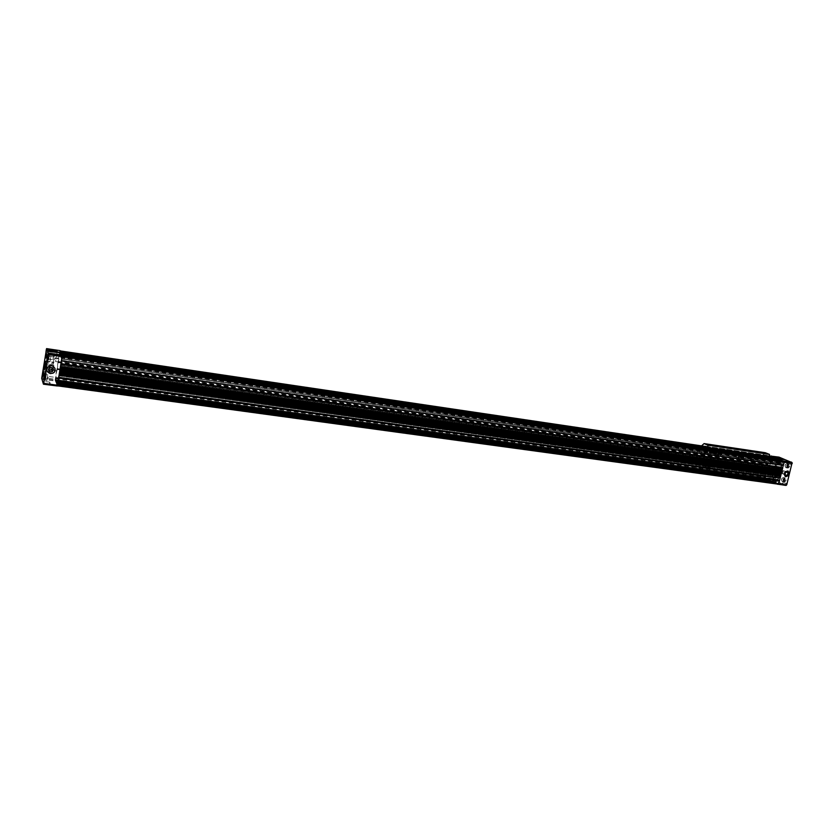 <?xml version="1.0" encoding="UTF-8"?>
<svg xmlns="http://www.w3.org/2000/svg" width="834" height="834" viewBox="0 0 834 834"><rect width="100%" height="100%" fill="white"/><g stroke="black" fill="none" stroke-linecap="round" stroke-linejoin="round"><path stroke-width="0.63" stroke-dasharray="4.17 3.13" d="M783.105 479.467L783.918 480.853L784.398 478.966L783.699 478.674L783.105 479.467L784.627 480.947L785.117 479.07L784.419 478.768L783.824 479.56M783.209 480.551L783.929 480.655M783.699 478.674L784.419 478.768M784.116 481.447C783.095 479.404 783.48 478.424 785.274 478.528L784.888 481.354L784.116 481.447M787.703 467.551C786.681 465.497 787.077 464.517 788.881 464.621L788.474 467.447L787.703 467.551M787.411 465.664L788.224 467.04L788.828 466.237L788.005 464.861L786.702 465.56L786.806 466.644L787.525 466.748M775.557 478.205C774.275 476.412 774.546 475.046 776.36 474.129C777.903 475.745 777.715 477.131 775.797 478.268L775.557 478.205M773.66 477.934C772.378 476.141 772.649 474.786 774.463 473.858C776.006 475.484 775.818 476.86 773.9 478.007L773.66 477.934M773.702 477.799C772.513 476.131 772.753 474.869 774.442 474.014C775.881 475.516 775.703 476.798 773.921 477.851L773.702 477.799M775.12 477.997C773.931 476.329 774.181 475.067 775.87 474.212L776.464 474.567L776.006 477.882L775.12 477.997M775.432 477.736C774.442 475.724 774.817 474.754 776.569 474.838L776.183 477.642L775.432 477.736M775.151 475.87L775.943 477.246L776.423 475.38L774.442 475.776L774.546 476.85L775.255 476.944M52.104 350.311L51.812 352.198L52.104 350.311M51.812 352.198L46.308 351.385L46.579 349.477L46.11 351.489M54.095 354.971L53.803 356.91L54.085 354.961L48.466 354.137L48.184 356.087L48.466 354.137M53.803 356.91L47.986 356.181M49.759 382.18L49.467 384.099L49.759 382.18M49.467 384.099L43.858 383.338L44.139 381.388L43.66 383.432M47.861 376.968L47.58 378.855L47.861 376.968L42.346 376.186L42.075 378.094L42.346 376.186M46.162 355.18L46.12 356.806L46.412 354.064L46.162 355.18L47.402 355.357L47.35 356.983L46.12 356.806M46.224 354.492L45.953 356.327M46.277 357.984L47.038 352.959L46.277 357.984M48.747 358.339L49.498 353.324L48.747 358.339M48.716 358.537L49.529 353.126L48.716 358.537M47.413 358.37L47.371 360.027L47.663 357.233L47.413 358.37L48.664 358.557L48.622 360.205L47.371 360.027M47.486 357.598L47.194 359.61M47.538 361.216L48.299 356.128L47.538 361.216M50.03 361.581L50.801 356.493L50.03 361.581M49.998 361.768L50.832 356.295L49.998 361.768M44.463 376.978L44.41 378.657L44.713 375.853L44.463 376.978L45.714 377.145L45.661 378.824L44.41 378.657M44.525 376.238L44.244 378.219M44.577 379.824L45.338 374.747L44.577 379.824M47.069 380.168L47.84 375.102L47.069 380.168M47.038 380.367L47.861 374.904L47.038 380.367M43.253 373.538L43.201 375.185L43.504 372.433L43.253 373.538L44.483 373.705L44.431 375.352L43.201 375.185M43.305 372.881L43.045 374.685M43.368 376.342L44.119 371.338L43.368 376.342M45.828 376.687L46.579 371.683L45.828 376.687M45.797 376.874L46.61 371.495L45.797 376.874M779.071 457.136L778.132 457.147L777.017 458.846L774.849 467.28L775.672 466.196L777.351 466.894L776.318 470.908L771.033 470.157L769.772 471.69L765.904 470.532L764.382 477.465L765.351 478.956L776.975 484.012M771.033 470.157L769.355 469.448L769.198 467.957L767.614 470.772L765.904 470.532M770.699 456.115L768.667 461.598L772.357 462.651L772.055 466.133L777.351 466.894M44.098 362.415L53.272 363.905L55.065 358.589L58.891 358.881L58.609 358.234L58.099 361.466L768.041 464.048L768.229 461.421L769.949 461.671L770.522 462.797L769.563 466.519L770.387 465.435L772.055 466.133M53.199 363.718L53.981 358.776L55.617 357.65L58.609 358.234L59.381 353.46L769.594 457.991M55.013 370.692L52.813 369.014L52.886 365.615L44.223 364.375M58.891 358.881L56.962 370.963L56.608 370.119L53.689 369.702L52.479 368.18L52.886 365.615M56.962 370.963L55.044 370.692M782.084 467.895L781.771 467.811C778.987 469.438 778.706 471.408 780.926 473.743C783.564 472.409 783.95 470.459 782.084 467.895M778.112 459.284L778.164 457.616C779.144 458.033 779.123 458.596 778.112 459.284M791.143 464.548L791.174 462.86C792.196 463.277 792.185 463.84 791.143 464.548M785.889 484.877L785.909 483.199C786.931 483.616 786.921 484.179 785.889 484.877M772.972 479.31L773.003 477.653C773.994 478.07 773.973 478.633 772.972 479.31M779.102 464.444C777.809 462.651 778.08 461.285 779.926 460.358C781.458 461.994 781.26 463.37 779.31 464.496L779.102 464.444M787.828 468.02C786.504 466.206 786.785 464.83 788.662 463.892C790.236 465.549 790.038 466.946 788.057 468.082L787.828 468.02M784.241 481.916C782.928 480.103 783.199 478.737 785.044 477.809C786.629 479.446 786.441 480.832 784.481 481.989L784.241 481.916M776.318 470.908L774.64 470.199L774.484 468.708L772.326 477.131L772.44 479.321L785.545 485.378M770.147 456.021L768.229 461.421M60.486 352.386L60.35 351.76L773.191 457.24L60.309 351.917L773.191 457.24L60.309 351.917L59.787 355.169L772.524 459.68L59.787 355.169L59.662 352.761L770.543 457.564L770.783 456.813L59.829 351.76L771.565 456.865M770.543 457.564L770.991 459.054L772.513 459.68M59.798 355.148L772.565 459.67L773.577 458.794L773.285 457.126M774.338 457.678L774.703 458.544L774.838 457.751M61.08 353.72L777.893 459.221L61.028 353.887L60.934 353.189L60.632 355.169L776.579 460.18L60.632 355.169L775.339 459.617L775.62 458.658L60.642 353.355L775.787 458.512M775.339 459.617L776.579 460.18L776.902 458.679M61.028 353.293L777.09 458.752M777.736 459.326L778.414 459.2M61.101 358.078L780.614 462.964L61.122 358.109L60.965 355.628L778.456 460.775L778.695 460.014L61.143 354.617L779.498 460.076M778.456 460.775L778.914 462.286L780.488 462.922M780.614 462.964L781.729 461.338L781.25 460.337M61.633 354.794L781.145 460.462L61.674 354.627L61.414 360.778L783.387 465.362L61.403 360.83M60.184 367.627L781.666 470.72L60.163 367.95L60.423 366.658L782.24 469.803L60.434 366.679L60.788 364.031L60.507 365.615L781.99 468.958L60.507 365.615L61.101 360.246L781.729 464.757L782.772 463.923L61.466 359.006L783.262 464.215L783.251 465.476M783.262 464.215L61.455 359.027L782.74 463.933M60.434 365.396L781.5 468.729L781.156 467.593M781.5 468.729L782.386 467.77M59.224 373.934L780.624 475.234L59.245 373.601L59.224 374.185L60.111 368.691L781.844 471.293M59.224 374.185L780.624 475.234M780.134 477.903L58.703 377.458L780.144 477.913M57.077 384.13L776.193 482.636L56.962 383.859L57.265 385.829L58.109 380.69L57.838 382.274L778.758 481.489L57.838 382.274L58.432 376.885L778.508 477.277L779.54 476.464L58.787 375.675L780.03 476.767L780.019 478.018M780.03 476.767L58.787 375.696L779.509 476.475M777.788 480.113L778.747 481.479L779.154 480.311M775.401 482.938L56.848 384.641L775.411 482.907L778.059 484.158M775.411 482.907L775.505 482.344L56.962 383.859L776.183 482.636L776.006 480.363L774.432 479.686L773.368 480.551L773.785 482.135L56.587 383.911L773.785 482.135L56.608 383.859L56.597 382.921L773.222 481.354M773.764 482.125L56.597 383.849L773.764 482.125M55.868 381.826L769.24 479.925L55.909 381.67L56.003 382.399L56.305 380.44L770.387 479.091L56.305 380.44L56.285 382.285L771.325 480.634L56.264 382.264L56.316 383.369L56.462 382.337L772.253 480.78L56.462 382.337L56.399 383.494L773.712 482.167M772.607 481.708L772.253 480.78L772.107 481.572L56.316 383.369L772.107 481.572M771.669 481.385L56.243 383.192L772.096 481.572M56.253 383.108L771.659 481.312L771.241 480.603L56.264 382.264L771.325 480.634L771.586 479.613L770.387 479.091M770.376 479.091L770.053 480.582L56.003 382.41L770.043 480.582L55.899 382.306L769.094 480.019M769.24 479.925L55.763 381.857M767.541 479.592L55.753 381.92L767.541 479.592L767.624 478.924L55.711 380.638L55.607 381.284L767.509 479.414L55.586 381.503M768.281 479.206L55.815 380.909L768.291 479.216M58.099 361.466L55.315 380.794L765.935 478.726L55.357 380.638L55.868 377.448L55.982 379.908L768.541 478.466L768.364 479.143M768.541 478.466L768.093 476.954L766.582 476.297L55.868 377.448L766.582 476.297M55.524 378.615L765.56 477.111L766.529 476.308L55.868 377.448M765.56 477.111L765.81 478.831L55.315 380.794L765.8 478.831L764.809 477.809L764.945 476.183L766.613 469.959L56.858 369.274M772.326 477.131L764.497 476.037M774.484 468.708L769.198 467.957M774.974 468.916L769.688 468.155M774.64 470.199L769.355 469.448M770.397 462.317L768.062 471.439M775.672 466.196L770.387 465.435M775.339 467.488L770.053 466.727M774.849 467.28L769.563 466.519M777.017 458.846L769.188 457.689M773.191 480.04L765.351 478.956M56.608 370.119L55.127 380.2L57.15 386.069M768.093 476.954L56.118 378.042L768.124 476.996M55.982 379.908L55.836 380.815M769.146 479.456L55.972 381.086L55.774 381.836M769.229 479.477L56.003 381.138L769.323 479.519M55.92 381.68L56.003 381.138M55.836 382.014L769.063 480.165L55.836 382.035M55.92 382.212L769.542 480.394M770.189 480.144L56.097 381.826L770.126 480.113M772.597 481.718L56.587 383.911M57.077 384.14L57.129 380.606L774.432 479.686L57.129 380.596L56.597 382.921M775.37 482.823L56.858 384.516L775.391 482.834M58.432 376.885L58.787 375.696M58.86 375.988L58.724 377.51M59.245 373.601L58.682 377.51M60.142 368.691L60.267 367.565L781.823 470.564M61.101 360.246L61.455 359.027M61.528 359.308L61.362 360.83M61.622 354.784L61.633 355.701L781.698 461.223M61.122 358.109L61.633 355.701M60.965 355.628L61.111 354.711L778.633 460.087M779.383 460.295L61.111 354.711M779.383 460.285L61.247 354.857L61.205 353.606L778.372 459.253M61.028 353.877L60.976 354.471L61.184 353.689L778.372 459.242M776.767 459.117L60.851 353.793L776.84 459.148M60.434 354.638L60.632 353.428L775.578 458.7M774.723 458.544L60.455 353.355L60.611 352.313L60.663 353.387L775.703 458.69L60.632 353.428M774.703 458.544L60.455 353.355L774.609 458.502M60.475 352.501L60.434 353.324M60.329 351.823L773.243 457.199L60.329 351.823M59.662 352.761L59.798 351.854L770.72 456.876M59.944 350.885L59.944 352L771.45 457.084L59.798 351.854M59.933 350.864L59.381 353.46M60.058 350.614L58.536 358.078M42.023 375.54L55.44 377.406M44.202 364.552L52.969 365.803M43.931 366.262L52.698 367.513M43.827 366.866L52.949 368.159M44.682 361.508L53.803 362.821M44.442 360.882L53.543 362.196M44.504 362.644L53.272 363.905M45.88 351.156L59.329 353.136M41.742 379.157L55.19 381.013M766.936 469.459L57.014 368.586L766.957 469.469L766.717 470.001L56.858 369.285L766.717 470.001M768.041 464.048L766.957 469.469M56.368 383.098L772.201 481.374M56.337 383.286L772.159 481.51M57.025 368.628L767.051 469.5M58.005 362.55L768.218 464.913M58.088 361.727L768.187 464.267M60.559 352.594L774.744 457.949M60.59 352.407L774.786 457.814L60.59 352.386M59.214 374.164L780.676 475.422M783.793 481.708C782.584 480.019 782.834 478.747 784.554 477.882L785.169 478.247L784.711 481.583L783.793 481.708M782.365 481.51C781.145 479.821 781.395 478.549 783.116 477.684C784.586 479.206 784.408 480.509 782.584 481.572L782.365 481.51M782.323 481.656C781.02 479.842 781.291 478.466 783.136 477.538C784.721 479.175 784.523 480.572 782.573 481.718L782.323 481.656M787.39 467.801C786.16 466.123 786.42 464.84 788.161 463.975L788.787 464.35L788.297 467.676L787.39 467.801M785.962 467.603C784.731 465.914 784.992 464.632 786.733 463.767C788.193 465.299 787.994 466.592 786.16 467.655L785.962 467.603M785.92 467.738C784.596 465.925 784.877 464.559 786.754 463.621C788.318 465.268 788.12 466.665 786.139 467.801L785.92 467.738M778.664 464.225C777.465 462.568 777.715 461.306 779.425 460.441L780.03 460.795L779.54 464.111L778.664 464.225M778.977 463.975C777.976 461.953 778.362 460.993 780.124 461.077L779.717 463.871L778.977 463.975M777.236 464.017C776.037 462.359 776.298 461.098 778.007 460.232C779.425 461.744 779.237 463.026 777.434 464.079L777.236 464.017M777.205 464.163C775.912 462.37 776.183 461.014 778.028 460.087C779.561 461.713 779.352 463.099 777.413 464.225L777.205 464.163M769.688 478.695L769.97 477.267L769.688 478.695M772.878 479.133L773.16 477.715L772.878 479.133M782.573 484.262L782.855 482.813L782.573 484.262M785.795 484.7L786.076 483.251L785.795 484.7M787.828 463.902L788.13 462.443L787.828 463.902M791.059 464.371L791.351 462.922L791.059 464.371M774.838 458.637L775.13 457.209L774.838 458.637M778.028 459.107L778.32 457.678L778.028 459.107M44.338 375.081L43.107 374.914M44.431 375.352L44.682 374.247L43.451 374.08M44.682 374.247L44.828 372.871L43.597 372.704M44.828 372.871L43.504 372.433M44.734 372.6L44.483 373.705M47.246 356.733L46.016 356.556M47.35 356.983L47.601 355.868L46.36 355.68M47.601 355.868L47.746 354.492L46.516 354.314M47.746 354.492L46.412 354.064M47.642 354.242L47.402 355.357M48.518 359.944L47.267 359.767M48.622 360.205L48.872 359.068L47.621 358.891M48.872 359.068L49.018 357.682L47.767 357.494M49.018 357.682L47.663 357.233M48.914 357.421L48.664 358.557M45.557 378.542L44.317 378.375M45.661 378.824L45.912 377.708L44.661 377.531M45.912 377.708L46.058 376.311L44.807 376.134M46.058 376.311L44.713 375.853M45.964 376.03L45.714 377.145M774.546 476.85L775.943 477.246M775.234 477.142L776.527 476.454M775.818 476.36L775.714 475.276L776.423 475.38M775.714 475.276L775.026 474.984L775.735 475.088M775.026 474.984L774.442 475.776M778.08 463.089L778.779 463.37L779.363 462.568L778.56 461.212L778.08 463.089L779.488 463.475L780.071 462.672L779.279 461.317L778.8 463.193M778.779 463.37L779.488 463.475M779.363 462.568L780.071 462.672M779.258 461.494L779.967 461.598M778.56 461.212L779.279 461.317M777.976 462.015L778.695 462.119M786.806 466.644L788.224 467.04M787.515 466.936L788.828 466.237M788.109 466.133L787.994 465.049L788.714 465.153M787.994 465.049L787.296 464.757L788.005 464.861M787.296 464.757L786.702 465.56M783.918 480.853L784.627 480.947M784.513 480.061L785.221 480.155M784.398 478.966L785.117 479.07M56.128 351.99L52.396 352.167L48.143 350.697M53.939 352.031L50.217 351.427M776.735 468.541L776.548 468.489C775.109 469.354 774.953 470.397 776.11 471.637C777.507 470.949 777.715 469.917 776.735 468.541M781.594 469.052L781.385 468.989C779.769 469.959 779.602 471.127 780.885 472.503C782.459 471.731 782.699 470.584 781.594 469.052M781.896 467.864L781.583 467.78C778.8 469.406 778.518 471.387 780.739 473.722C783.376 472.388 783.762 470.439 781.896 467.864M44.556 369.399L45.547 362.456M44.859 368.221L45.505 363.676M53.866 365.115L53.24 369.191L53.866 365.115M51.02 359.642L48.789 359.058L52.969 359.517L51.02 359.642M784.273 459.628L778.737 458.262M783.209 459.534L779.717 458.669M780.947 465.299L778.403 464.559L780.947 465.299M46.965 370.963C46.37 368.899 47.038 367.304 48.966 366.178C51.614 365.229 53.584 365.938 54.888 368.294M48.487 369.264L49.55 366.282L52.563 367.898M785.357 476.516L785.034 476.35C783.376 473.17 784.304 471.366 787.796 470.949M782.334 473.66L781.896 473.483C781.104 471.763 781.625 470.835 783.439 470.699C784.419 472.107 784.054 473.087 782.334 473.66M776.819 465.643L775.036 465.309L776.819 465.643M778.518 459.034L776.735 458.7L778.518 459.034M778.727 458.867L776.631 458.492L778.727 458.867M778.966 458.898L776.287 458.398L778.966 458.898M58.286 361.925L55.607 361.591L58.286 361.925M59.694 353.157L56.879 352.563L60.006 352.938M57.827 352.313L59.005 352.501M707.013 464.809L707.201 464.079L707.639 464.976L707.576 464.131L707.388 464.861M707.388 463.84L706.971 465.091L707.388 463.84M710.453 451.496L710.026 452.747L710.453 451.496M710.505 451.84L710.318 452.581L710.255 451.736L710.693 452.633L710.881 451.903M710.38 451.257L710.026 453.05L710.38 451.257M711.381 451.402L711.027 453.196L711.381 451.402M711.36 451.475L711.037 453.112L711.36 451.475M710.61 451.371L710.287 453.008L710.61 451.371M711.777 450.683L713.779 450.975L710.099 449.995L711.777 450.683L707.764 466.863L709.765 467.144L707.764 466.863M711.569 450.621L707.555 466.811M707.326 463.6L706.982 465.393L707.326 463.6M710.099 449.995L706.106 466.154M710.141 449.974L706.137 466.133M712.173 450.12L702.165 448.65L712.132 450.277M708.097 466.55L698.089 465.153L709.734 467.29L708.139 466.404M702.165 448.65L698.089 465.153M742.312 458.731L741.447 457.856L742.677 457.293L742.312 458.731L741.009 457.678L742.239 457.105L741.874 458.544M713.508 462.693L712.622 461.817L713.873 461.244L713.508 462.693L712.194 461.629L713.445 461.056L713.08 462.505M740.352 466.498L739.497 465.633L740.717 465.059L740.352 466.498L739.06 465.445L740.279 464.872L739.914 466.31M715.468 454.832L714.582 453.946L715.833 453.373L715.468 454.832L714.144 453.769L715.395 453.196L715.04 454.645M742.792 457.939C741.53 453.279 739.362 461.9 742.792 457.939M743 457.991L742.531 456.511C740.728 456.563 740.238 457.428 741.051 459.117L743 457.991M744.022 458.419L743.553 456.938C741.749 456.99 741.259 457.856 742.072 459.544L744.022 458.419M744.147 458.439L743.626 456.803C741.645 456.865 741.103 457.824 741.999 459.68L744.147 458.439M742.948 457.929L742.427 456.302C740.446 456.365 739.904 457.313 740.801 459.169L742.948 457.929M714.019 461.89C712.695 457.188 710.537 465.893 714.019 461.89M714.227 461.942L713.779 460.472C711.955 460.441 711.423 461.306 712.205 463.047L714.227 461.942M715.228 462.38L714.769 460.91C712.945 460.879 712.424 461.744 713.195 463.495L715.228 462.38M715.343 462.401L714.853 460.785C712.841 460.743 712.267 461.692 713.112 463.621L715.343 462.401M714.175 461.88L713.685 460.274C711.673 460.232 711.1 461.181 711.955 463.11L714.175 461.88M740.832 465.695C739.57 461.056 737.402 469.667 740.832 465.695M741.04 465.747L740.592 464.288C738.799 464.309 738.288 465.174 739.08 466.873L741.04 465.747M742.062 466.196L741.603 464.726C739.81 464.747 739.31 465.612 740.102 467.311L742.062 466.196M742.187 466.206L741.687 464.59C739.706 464.621 739.153 465.57 740.019 467.436L742.187 466.206M740.988 465.695L740.488 464.079C738.517 464.111 737.965 465.059 738.83 466.925L740.988 465.695M715.968 454.03C714.655 449.317 712.486 458.043 715.968 454.03M716.177 454.082L715.718 452.601C713.883 452.601 713.372 453.467 714.175 455.208L716.177 454.082M717.177 454.52L716.719 453.029C714.884 453.029 714.363 453.894 715.165 455.635L717.177 454.52M717.303 454.53L716.792 452.904C714.769 452.893 714.206 453.852 715.092 455.771L717.303 454.53M716.135 454.03L715.624 452.403C713.602 452.393 713.039 453.352 713.925 455.26L716.135 454.03M750.319 467.228L750.621 468.197L751.914 467.457L751.611 466.477L750.319 467.228M750.266 466.748L749.954 465.779L748.974 467.488L750.266 466.748C749.193 462.62 747.264 470.23 750.308 466.717M737.537 465.414L737.84 466.383L739.153 465.643L738.851 464.663L737.537 465.414M737.517 464.934L737.214 463.965L736.214 465.674L737.517 464.934M737.558 464.913C736.432 460.785 734.504 468.437 737.558 464.913M752.143 460.055L752.445 461.035L753.727 460.285L753.415 459.294L752.143 460.055M752.08 459.586L751.768 458.606L750.798 460.337L752.08 459.586M752.122 459.565C751.017 455.447 749.078 463.078 752.122 459.565M739.362 458.2L739.664 459.18L740.967 458.429L740.655 457.449L739.362 458.2M739.331 457.741L739.018 456.751L738.027 458.481L739.331 457.741M739.372 457.71C738.246 453.571 736.318 461.244 739.372 457.71M703.854 460.629L704.146 461.598L705.512 460.868L705.21 459.888L703.854 460.629M703.927 460.159L703.625 459.18L702.562 460.9L703.927 460.159M703.979 460.128C702.781 455.937 700.862 463.714 703.979 460.128M717 462.495L717.292 463.475L718.637 462.724L718.335 461.755L717 462.495M717.031 462.026L716.74 461.046L715.697 462.766L717.031 462.026M717.084 461.994C715.916 457.824 713.987 465.56 717.084 461.994M718.814 455.208L719.116 456.198L720.451 455.447L720.138 454.467L718.814 455.208M718.845 454.759L718.533 453.769L717.511 455.5L718.845 454.759M718.887 454.728C717.72 450.548 715.801 458.293 718.887 454.728M705.668 453.3L705.971 454.29L707.326 453.54L707.013 452.56L705.668 453.3M705.731 452.852L705.428 451.872L704.376 453.592L705.731 452.852M705.783 452.831C704.594 448.619 702.666 456.406 705.783 452.831M703.792 449.359L704.23 447.577L765.549 456.625L766.905 455.291L705.533 446.2M704.939 446.367L704.23 447.577M706.221 447.212L705.731 449.203L706.94 449.724L707.513 447.399M701.571 445.867L699.299 448.4L698.204 447.921L694.597 462.589L695.692 463.078L697.38 470.72L701.3 472.534L702.395 468.103L701.196 467.551L700.539 470.209L761.202 478.351L760.566 476.162L765.549 456.625M699.705 465.893L699.862 469.896M765.341 452.726L760.389 457.366L759.232 456.896L755.594 471.168L756.751 471.658L758.606 479.133L762.745 480.947L763.85 476.631L762.578 476.089L761.922 478.674L761.202 478.351M705.7 446.242L767.082 455.333L767.812 455.635L767.144 458.231L768.416 458.752L769 456.49M697.38 470.72L758.606 479.133M695.546 463.673L756.605 472.232M695.692 463.078L756.751 471.658M694.597 462.589L755.594 471.168M698.204 447.921L759.232 456.896M699.299 448.4L760.389 457.366M699.445 447.806L760.535 456.792M706.94 449.724L768.416 458.752M705.731 449.203L767.144 458.231M706.388 446.534L767.812 455.635M700.539 470.209L761.922 478.674M701.196 467.551L762.578 476.089M702.395 468.103L763.85 476.631M701.3 472.534L762.745 480.947M707.555 463.714L707.242 465.351L707.555 463.714M708.306 463.819L707.983 465.455L708.306 463.819M708.316 463.746L707.972 465.528L708.316 463.746M770.866 470.803L768.708 469.886M769.772 471.69L767.614 470.772M772.107 462.557L769.949 461.671M772.691 463.694L770.522 462.797M55.961 358.453L55.617 357.65M54.325 359.579L53.981 358.776M54.033 370.546L53.689 369.702M52.813 369.014L52.479 368.18M772.211 478.549L764.382 477.465M772.44 479.321L764.601 478.236M777.59 457.605L769.751 456.448M778.132 457.147L770.293 455.989M41.7 378.344L55.127 380.2M41.773 377.385L55.2 379.241M46.193 349.467L59.652 351.458M46.381 348.789L59.84 350.78M56.483 382.379L772.336 480.822M56.378 382.869L772.148 481.187M56.326 383.306L772.148 481.531M56.253 383.067L771.648 481.281M56.18 382.869L771.179 481.072M56.191 382.681L771.127 480.926M56.253 382.326L771.2 480.645M56.295 382.222L771.377 480.592M56.493 381.023L771.606 479.686M56.493 380.929L771.586 479.613M56.285 380.502L770.335 479.133M56.097 381.711L770.105 480.04M56.097 381.92L770.209 480.217M56.034 382.285L770.147 480.499M55.909 382.274L769.532 480.426M55.826 382.128L769.073 480.259M55.597 381.409L767.52 479.519L55.597 381.378M55.607 381.18L767.468 479.331M55.68 380.731L767.551 478.987M55.993 379.824L768.541 478.393M55.503 378.688L765.529 477.163M55.357 379.585L765.351 477.84M55.357 379.72L765.383 477.955M55.451 379.991L766.039 478.236M55.451 380.127L766.071 478.341M55.378 380.575L765.977 478.685M55.336 380.69L765.862 478.768L55.325 380.731M55.2 380.512L765.112 478.528M55.242 379.626L764.809 477.809M55.524 377.51L764.945 476.183M55.544 377.416L764.955 476.099M56.816 369.441L766.498 470.063M56.973 368.753L766.832 469.573M57.984 362.519L768.135 464.872M58.005 362.3L768.072 464.694M58.078 361.695L768.093 464.225M59.391 353.366L769.615 457.918M59.756 351.427L770.262 456.49M706.377 446.586L769.156 455.885L706.377 446.586M706.335 446.763L769.104 456.062M706.315 446.836L769.094 456.125L706.304 446.868M769.063 456.229L706.294 446.941L769.063 456.219M706.273 447.003L769.052 456.292M59.965 351.906L771.533 457.022M59.652 352.845L770.543 457.626M59.527 354.565L770.96 459.013M59.527 354.606L770.991 459.054M60.142 353.939L773.545 458.846M60.163 353.856L773.577 458.794M60.309 352.949L773.754 458.106M60.309 352.813L773.723 458.002M60.204 352.573L773.066 457.73M60.215 352.438L773.024 457.626M60.288 351.979L773.118 457.282M60.538 352.813L774.807 458.137M60.674 353.324L775.745 458.648M60.423 354.721L775.37 459.69M60.642 355.096L776.631 460.139M60.84 353.887L776.861 459.221M60.84 353.679L776.746 459.044M60.903 353.314L776.819 458.773M61.028 353.335L777.434 458.856M60.945 354.419L777.653 459.732M60.955 354.45L777.747 459.774M61.278 354.763L779.456 460.222M60.955 355.722L778.456 460.837M60.84 357.452L778.883 462.244M60.84 357.505L778.914 462.286M61.476 356.806L781.541 462.067M61.622 355.837L781.729 461.338M61.528 355.451L781.02 460.952M61.528 355.315L780.989 460.848M61.612 354.857L781.072 460.493M781.208 460.389L61.653 354.69L781.197 460.41M61.299 360.841L783.022 465.382M61.309 360.705L782.99 465.268M61.539 359.173L783.23 464.111M61.08 360.319L781.698 464.809M60.434 365.448L781.531 468.771M60.538 365.521L782.063 468.885M60.757 364.124L782.334 467.843M59.183 373.83L780.363 475.119M59.151 374.018L780.322 475.265M58.62 377.521L779.79 477.924M58.63 377.385L779.759 477.809M58.87 375.853L779.999 476.652M58.411 376.968L778.476 477.34M57.765 382.076L778.289 481.281M57.859 382.18L778.831 481.416M58.088 380.784L779.102 480.374M56.848 384.735L775.422 483.011M56.868 384.411L775.349 482.75M56.941 383.953L775.432 482.406M57.098 384.047L776.256 482.573M57.254 383.077L776.444 481.844M57.379 381.242L776.006 480.363M57.119 380.617L774.39 479.696M56.775 381.805L773.399 480.499M56.754 381.878L773.368 480.551M56.608 382.785L773.191 481.239M56.702 383.192L773.889 481.635M56.702 383.338L773.921 481.75M56.618 383.796L773.837 482.094M56.576 383.942L773.702 482.198M56.556 384.005L773.65 482.24L56.556 384.005M56.399 383.588L772.618 481.791M699.267 467.655L760.566 476.162M776.36 474.129L774.463 473.858M775.797 478.268L773.9 478.007M775.87 474.212L774.442 474.014M775.339 478.049L773.921 477.851M51.791 352.125L52.532 351.333L52.042 350.363M52.094 350.29L46.579 349.477M53.772 356.827L54.533 356.024L54.033 355.034M49.446 384.026L50.196 383.213L49.696 382.233M49.738 382.16L44.139 381.388M47.548 378.782L48.289 377.99L47.799 377.02M47.58 378.855L42.075 378.094M49.498 353.324L47.038 352.959M48.779 358.38L46.318 358.026M49.529 353.126L46.245 352.646M48.747 358.578L45.463 358.099M50.801 356.493L48.299 356.128M50.061 361.622L47.569 361.258M50.832 356.295L47.496 355.805M50.04 361.82L46.704 361.341M47.84 375.102L45.338 374.747M47.111 380.221L44.619 379.877M47.861 374.904L44.536 374.435M47.079 380.419L43.754 379.96M46.579 371.683L44.119 371.338M45.87 376.728L43.41 376.395M46.61 371.495L43.326 371.026M45.839 376.926L42.555 376.468M770.189 461.755L772.357 462.651M54.731 357.786L55.065 358.589M777.82 459.795L60.976 354.471M781.854 471.293L60.121 368.649M784.554 477.882L783.116 477.684M784.023 481.771L782.584 481.572M785.044 477.809L783.136 477.538M784.481 481.989L782.573 481.718M788.161 463.975L786.733 463.767M787.598 467.864L786.16 467.655M788.662 463.892L786.754 463.621M788.057 468.082L786.139 467.801M779.425 460.441L778.007 460.232M778.862 464.288L777.434 464.079M779.926 460.358L778.028 460.087M779.31 464.496L777.413 464.225M769.521 477.569L769.417 478.299M773.16 477.715L769.97 477.267M772.962 479.164L769.772 478.716M782.375 483.147L782.282 483.835M786.076 483.251L782.855 482.813M785.878 484.721L782.657 484.283M787.64 462.776L787.536 463.464M791.351 462.922L788.13 462.443M791.132 464.392L787.911 463.923M774.661 457.512L774.557 458.241M778.32 457.678L775.13 457.209M778.101 459.127L774.911 458.658M776.11 471.637L780.885 472.503M776.548 468.489L781.385 468.989M53.835 365.073L45.547 363.634M53.24 369.191L44.89 368.263M52.969 359.517L54.419 351.979M48.789 359.058L49.779 351.239M781.541 465.247L783.199 459.534M778.403 464.559L779.727 458.679M49.55 366.282L50.009 367.502M781.896 473.483L785.576 475.224M783.439 470.699L787.056 472.002M776.735 458.7L775.036 465.309M778.706 459.138L777.007 465.747M57.014 352.813L55.607 361.591M59.641 353.105L58.234 361.873M56.483 351.896L56.399 352.469M710.026 453.05L711.027 453.196M710.297 451.236L711.298 451.382M710.287 453.008L711.037 453.112M710.537 451.34L711.287 451.455M743.553 456.938L742.531 456.511M742.072 459.544L741.051 459.117M743.626 456.803L742.427 456.302M741.999 459.68L740.801 459.169M714.769 460.91L713.779 460.472M713.195 463.495L712.205 463.047M714.853 460.785L713.685 460.274M713.112 463.621L711.955 463.11M741.603 464.726L740.592 464.288M740.102 467.311L739.08 466.873M741.687 464.59L740.488 464.079M740.019 467.436L738.83 466.925M716.719 453.029L715.718 452.601M715.165 455.635L714.175 455.208M716.792 452.904L715.624 452.403M715.092 455.771L713.925 455.26M751.611 466.477L749.954 465.779M750.621 468.197L748.974 467.488M738.851 464.663L737.214 463.965M737.84 466.383L736.214 465.674M753.415 459.294L751.768 458.606M752.445 461.035L750.798 460.337M740.655 457.449L739.018 456.751M739.664 459.18L738.027 458.481M705.21 459.888L703.625 459.18M704.146 461.598L702.562 460.9M718.335 461.755L716.74 461.046M717.292 463.475L715.697 462.766M720.138 454.467L718.533 453.769M719.116 456.198L717.511 455.5M707.013 452.56L705.428 451.872M705.971 454.29L704.376 453.592M707.242 465.351L707.983 465.455M707.472 463.683L708.222 463.787M706.982 465.393L707.972 465.528M707.232 463.579L708.233 463.714"/><path stroke-width="1.25" d="M46.037 351.552L46.36 349.258L46.11 351.489M47.913 356.254L48.236 353.918L47.913 356.254M43.587 383.494L43.91 381.169L43.66 383.432M41.815 378.25L42.127 375.978L41.815 378.25M45.953 356.327L46.224 354.492M45.432 358.057L46.245 352.646L45.432 358.057M47.194 359.61L47.486 357.598M46.673 361.289L47.496 355.805L46.673 361.289M44.244 378.219L44.525 376.238M43.712 379.908L44.536 374.435L43.712 379.908M43.045 374.685L43.305 372.881M42.524 376.426L43.326 371.026L42.524 376.426M776.975 484.012L785.545 485.378L786.723 484.856L792.102 462.641L779.071 457.136L770.147 456.021M777.632 484.293L778.8 483.772L784.179 461.473L771.231 455.979M771.565 456.865L769.084 456.156L770.699 456.115M773.295 457.126L60.611 351.802L774.338 457.678M774.849 457.751L60.861 352.355L774.849 457.751L775.787 458.512M776.923 458.69L61.268 353.241L777.09 458.752M777.465 458.804L61.299 353.293L777.913 459.117M778.424 459.2L61.455 353.647L778.424 459.2L779.498 460.076M781.26 460.337L61.935 354.669L781.26 460.337L783.918 461.421L784.21 462.338L783.387 465.362L61.414 360.778L783.387 465.362M783.345 465.362L61.393 360.934L783.262 465.476M60.965 363.614L781.072 467.248L781.594 465.236M782.407 467.77L60.892 364.041L782.709 468.124L782.25 469.803L60.465 366.679L782.24 469.803M782.063 469.782L781.573 470.407M781.958 470.459L60.329 367.575L782.084 470.584L781.875 471.304L60.152 368.67L781.875 471.304M60.142 368.691L781.833 471.314L780.791 475.453L59.266 374.195L780.78 475.453M780.301 475.39L780.155 477.913L58.734 377.458L780.144 477.913M780.103 477.903L58.714 377.614L780.019 478.018M58.286 380.294L777.841 479.8L778.362 477.788M779.175 480.311L58.213 380.7L779.477 480.665L778.059 484.158L57.358 385.84M779.081 458.471L776.402 457.96L779.081 458.471M783.345 459.555L778.643 458.189L783.345 459.555M791.56 462.14L783.637 460.983M785.909 476.683L785.18 476.412C783.553 473.066 784.533 471.293 788.12 471.106C789.84 473.827 789.1 475.682 785.909 476.683M45.495 362.05L44.327 369.816L45.495 362.05M41.7 378.344L43.441 384.193L43.764 383.348L48.414 353.616L46.579 348.612L41.7 378.344M43.441 384.193L57.296 385.975L62.081 356.65L62.123 355.076L60.058 350.614L46.579 348.612M60.517 352.417L56.483 351.896L60.517 352.417M52.448 351.854L48.195 350.739C49.331 350.04 51.969 350.343 56.118 351.635C56.576 352.146 55.346 352.219 52.448 351.854M48.382 353.053L62.123 355.076M50.342 373.601C46.172 371.735 45.714 369.285 48.987 366.23C53.626 363.728 57.786 370.89 53.022 373.152L50.342 373.601M61.435 353.585L777.924 459.075L61.414 353.553M62.164 355.597L783.918 461.421M62.06 356.743L784.21 462.338M60.319 367.617L782.042 470.512L60.319 367.627M59.975 369.764L781.625 472.117M59.881 370.338L781.51 472.555M59.704 371.464L781.291 473.399M59.61 372.047L781.177 473.837M57.515 385.058L778.716 483.637M48.143 350.697L56.128 351.99M50.217 351.427L53.939 352.031M45.547 362.456L44.556 369.399M45.505 363.676L44.859 368.221M778.737 458.262L784.273 459.628M779.717 458.669L783.209 459.534M54.888 368.294C55.513 370.327 54.888 371.922 53.001 373.09L50.321 373.549L46.965 370.963M50.572 371.954C48.018 370.723 47.83 369.243 50.009 367.502C53.293 367.586 54.085 368.941 52.386 371.557L50.572 371.954M52.563 367.898L51.656 369.889L50.05 370.244L48.487 369.264M787.796 470.949L787.974 471.043C789.683 473.764 788.954 475.62 785.764 476.61L785.357 476.516M786.066 475.422L785.576 475.224C784.69 473.295 785.274 472.252 787.306 472.096C788.411 473.681 787.994 474.786 786.066 475.422M59.005 352.501L57.827 352.313M706.221 447.212L706.388 446.534L704.939 446.367M707.513 447.399L708.045 445.262L704.073 443.584L701.571 445.867M769 456.49L769.532 454.415L765.341 452.726L704.073 443.584M708.045 445.262L769.532 454.415M792.102 462.641L784.179 461.473M792.269 463.454L784.346 462.286M786.723 484.856L778.8 483.772M786.212 485.388L778.299 484.304M48.414 353.616L62.164 355.628M48.32 354.638L62.081 356.65M43.764 383.348L57.494 385.225M43.576 384.109L57.296 385.975M60.204 350.916L706.377 446.586L60.194 350.906M60.319 351.166L706.335 446.763M769.104 456.062L771.544 456.417M60.361 351.27L706.315 446.836M60.382 351.312L706.304 446.868M60.423 351.406L706.294 446.93L60.423 351.416M769.063 456.219L771.575 456.594M769.063 456.229L771.596 456.594M60.475 351.51L706.273 447.003M769.052 456.292L771.617 456.667M60.778 352.167L774.327 457.543M60.819 352.271L774.348 457.616L60.83 352.292M60.934 352.511L775.286 457.929M60.955 352.563L775.297 457.96L60.976 352.605M60.997 352.657L775.297 458.033M61.08 352.824L775.776 458.22M61.174 353.022L775.818 458.366M61.372 353.46L777.903 458.981M61.633 354.023L779.467 459.617M61.674 354.116L779.488 459.69M61.695 354.158L779.488 459.722M61.747 354.262L779.509 459.795L61.747 354.262M61.789 354.367L779.55 459.878M61.424 360.705L783.439 465.32M61.403 360.83L783.314 465.403M61.403 360.872L783.303 465.424M60.945 363.707L781.072 467.321M60.882 364.124L782.636 467.864M60.861 364.218L782.657 467.937M60.861 364.249L782.646 467.968M782.688 468.051L60.84 364.354L782.667 468.041M60.83 364.437L782.709 468.124M60.475 366.616L782.292 469.761M60.34 367.45L781.604 470.313M60.298 367.711L782.084 470.584M60.152 368.638L781.896 471.283M59.433 373.111L780.968 474.64M59.433 373.163L780.978 474.682L59.422 373.163M59.422 373.215L781.01 474.723M59.277 374.132L780.832 475.411M780.603 476.162L59.11 375.133L780.593 476.162M59.099 375.227L780.624 476.235M58.745 377.395L780.197 477.872M58.724 377.51L780.082 477.945M58.724 377.552L780.071 477.976M58.203 380.794L779.404 480.405M58.192 380.877L779.425 480.478L58.182 380.919M779.456 480.592L58.171 381.023L779.436 480.582M58.151 381.107L779.477 480.665M51.656 369.889L52.386 371.557"/></g></svg>
